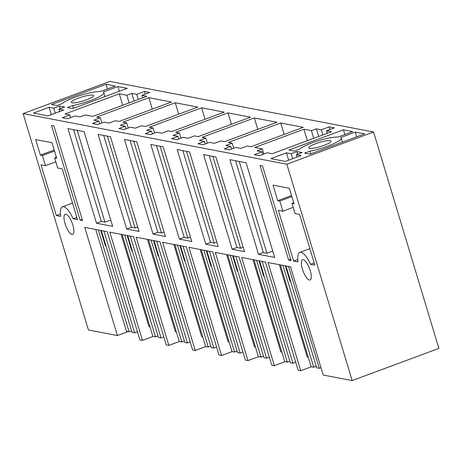 <?xml version="1.0" encoding="UTF-8"?>
<svg xmlns="http://www.w3.org/2000/svg" width="462" height="462" viewBox="0 0 462 462"><rect width="100%" height="100%" fill="white"/><g stroke="black" fill="none" stroke-linecap="round" stroke-linejoin="round"><path stroke-width="0.69" d="M352.171 380.59L438.9 348.394L373.567 132.011L286.838 164.206L352.171 380.59L323.198 375.034L290.534 266.84L268.052 262.526L300.716 370.72L298.123 370.224L265.459 262.029L241.678 257.467L274.347 365.661L284.962 361.717M286.838 164.206L23.1 113.606L109.829 81.41L373.567 132.011M23.1 113.606L88.433 329.989L117.4 335.545L84.737 227.356L107.213 231.67L139.882 339.859L142.475 340.355L153.089 336.417M274.347 365.661L271.748 365.159L239.085 256.97L223.106 253.904L215.304 252.408L247.973 360.597L245.374 360.1L212.711 251.911L188.935 247.349L221.598 355.538L219 355.041L186.336 246.847L162.56 242.284L195.224 350.479L192.625 349.982L159.962 241.788L136.186 237.225L168.849 345.42L167.55 345.172L166.251 344.918L133.587 236.729L109.812 232.167L142.475 340.355M82.513 220.559L53.933 125.889L51.513 125.427L80.099 220.097L82.513 220.559M54.637 157.877L57.698 168.018L62.191 168.884L77.5 219.594L73.14 218.763A18.671 5.989 -110.4 0 0 62.451 206.82A18.671 5.989 -110.4 0 0 60.678 216.372L56.318 215.535L41.008 164.819L45.501 165.679L42.435 155.538L40.361 155.14L35.666 139.588L52.015 142.723L56.711 158.275L54.637 157.877L56.393 157.224M65.887 214.183A10.77 3.453 -110.4 0 0 65.206 214.229A10.77 3.453 -110.4 0 0 65.367 224.555A10.77 3.453 -110.4 0 0 72.014 234.471A10.77 3.453 -110.4 0 0 72.701 234.425A10.77 3.453 -110.4 0 0 73.435 227.327A10.77 3.453 -110.4 0 0 68.838 216.661A10.77 3.453 -110.4 0 0 65.887 214.183M258.529 254.331L274.659 257.426L246.079 162.757L229.949 159.661L258.529 254.331L263.317 252.558L266.955 253.251L239.235 161.446M112.653 226.34L84.072 131.676L67.943 128.58L96.523 223.244L112.653 226.34M153.037 234.09L124.457 139.42L136.821 141.794L165.402 236.463L153.037 234.09L157.819 232.317L130.099 140.506M232.161 249.272L203.575 154.603L215.939 156.976L244.525 251.646L232.161 249.272L236.942 247.493L209.222 155.688M150.831 144.485L163.196 146.852L191.776 241.522L179.412 239.149L150.831 144.485M139.027 231.404L110.447 136.735L98.083 134.361L126.663 229.031L139.027 231.404M291.089 260.58L262.508 165.91L260.089 165.448L288.669 260.112L291.089 260.58M279.799 201.08L282.865 211.221L278.372 210.36L293.682 261.076L298.042 261.914A18.671 5.989 -110.4 0 1 299.821 252.368A18.671 5.989 -110.4 0 1 310.504 264.304L314.865 265.142L299.555 214.426L295.062 213.565L292.001 203.419L294.08 203.817L289.379 188.265L273.03 185.129L277.726 200.681L279.799 201.08L291.897 196.593M303.257 259.725A10.77 3.453 -110.4 0 0 302.57 259.771A10.77 3.453 -110.4 0 0 302.731 270.097A10.77 3.453 -110.4 0 0 309.378 280.012A10.77 3.453 -110.4 0 0 310.066 279.972A10.77 3.453 -110.4 0 0 310.799 272.869A10.77 3.453 -110.4 0 0 306.202 262.202A10.77 3.453 -110.4 0 0 303.257 259.725M205.786 244.213L218.151 246.581L189.564 151.917L183.385 150.727L177.2 149.544L205.786 244.213L210.568 242.435L214.206 243.133L186.486 151.322M128.014 331.606L117.4 335.545M343.416 129.816L352.708 131.601L338.097 137.023A22.263 4.025 -16.8 0 0 317.394 141.072A22.263 4.025 -16.8 0 0 299.59 149.128L294.288 151.097L288.889 150.058L343.416 129.816L344.837 134.523M310.071 154.123L304.672 153.089L309.973 151.12A22.263 4.025 -16.8 0 0 331.427 144.687A22.263 4.025 -16.8 0 0 341.199 138.08A22.263 4.025 -16.8 0 0 340.696 137.52L355.301 132.097L364.599 133.882L310.071 154.123M285.383 161.417L301.01 155.613L296.338 154.718L302.073 152.587L296.881 151.594L291.147 153.725L286.469 152.83L270.848 158.628L285.383 161.417M321.338 129.782L329.117 126.894L334.309 127.893L326.53 130.781L331.462 131.728L272.153 153.742L267.221 152.795L259.442 155.682L254.25 154.689L262.029 151.802L257.097 150.855L262.329 148.914L254.799 147.47L303.904 129.239L311.434 130.682L316.406 128.834L321.338 129.782L322.886 134.91M321.148 141.967A11.642 2.102 -16.8 0 0 308.743 147.88A11.642 2.102 -16.8 0 0 318.624 147.066A11.642 2.102 -16.8 0 0 331.035 141.153A11.642 2.102 -16.8 0 0 321.148 141.967M179.441 133.01L173.065 135.378L177.997 136.325L171.621 138.692L176.813 139.686L183.189 137.318L188.121 138.265L194.496 135.897L198.262 136.619L250.554 117.209L227.974 112.872L175.675 132.288L179.441 133.01L180.988 138.138M153.066 127.951L146.691 130.319L151.623 131.26L145.247 133.628L150.439 134.627L156.814 132.259L161.746 133.206L168.122 130.838L171.887 131.56L224.18 112.145L201.599 107.813L149.301 127.229L153.066 127.951L154.614 133.073M228.424 142.406L232.19 143.128L225.814 145.495L230.746 146.442L224.365 148.81L229.556 149.809L235.938 147.442L240.869 148.389L247.245 146.021L251.01 146.743L303.303 127.327L280.717 122.996L228.424 142.406M202.05 137.347L205.815 138.069L199.44 140.436L204.371 141.384L197.99 143.751L203.182 144.745L209.563 142.377L214.495 143.324L220.871 140.956L224.636 141.678L276.929 122.268L254.343 117.937L202.05 137.347M98.874 121.142L92.498 123.51L97.69 124.503L104.066 122.135L108.997 123.083L115.373 120.715L119.138 121.437L171.437 102.027L148.851 97.696L96.558 117.105L100.318 117.827L93.942 120.195L98.874 121.142L99.671 123.77M125.248 126.201L118.873 128.569L124.064 129.568L130.44 127.2L135.372 128.147L141.747 125.78L145.513 126.501L197.805 107.086L175.225 102.755L122.932 122.164L126.692 122.886L120.316 125.254L125.248 126.201L126.039 128.829M83.784 96.425A11.642 2.102 -16.8 0 0 71.379 102.339A11.642 2.102 -16.8 0 0 81.26 101.519A11.642 2.102 -16.8 0 0 93.665 95.605A11.642 2.102 -16.8 0 0 83.784 96.425M72.609 105.573L67.308 107.542L72.707 108.582L127.235 88.34L117.937 86.556L103.332 91.978A22.263 4.025 -16.8 0 1 103.835 92.539A22.263 4.025 -16.8 0 1 94.063 99.145A22.263 4.025 -16.8 0 1 72.609 105.573L73.435 108.31M51.525 104.516L56.924 105.55L62.226 103.58A22.263 4.025 -16.8 0 1 80.03 95.53A22.263 4.025 -16.8 0 1 100.733 91.482L115.344 86.059L106.052 84.275L51.525 104.516M58.969 109.176L63.646 110.072L48.019 115.875L33.483 113.086L49.105 107.282L53.777 108.177L59.517 106.052L64.709 107.045L58.969 109.176L59.685 111.544M136.723 94.358L131.791 93.416L126.813 95.259L119.288 93.815L64.951 113.987L69.883 114.934L62.358 117.729L67.55 118.722L75.075 115.927L80.007 116.874L85.239 114.934L92.764 116.378L146.847 96.304L141.915 95.357L149.694 92.469L144.502 91.47L136.723 94.358L138.271 99.486M121.102 234.332L148.978 326.663L150.006 326.859M168.849 345.42L179.464 341.476M147.476 239.391L175.352 331.722L176.38 331.918M195.224 350.479L205.838 346.54M173.851 244.456L201.727 336.786L202.754 336.983M221.598 355.538L232.213 351.599M200.225 249.515L228.101 341.845L229.123 342.042M247.973 360.597L258.587 356.658M226.599 254.574L254.475 346.904L255.498 347.101M252.974 259.632L280.85 351.963L281.872 352.159M311.33 366.782L300.716 370.72M279.348 264.697L307.224 357.028L308.246 357.224M82.144 219.335L80.099 220.097M56.318 215.535L60.424 214.01M45.501 165.679L55.833 161.844M42.435 155.538L54.533 151.045M40.361 155.14L54.216 149.994M76.836 217.388L73.14 218.763M272.753 251.103L266.955 253.251M263.317 252.558L235.597 160.747M110.741 220.016L104.943 222.17L101.305 221.471L96.523 223.244M101.305 221.471L73.591 129.66M164.068 232.045L161.457 233.01L133.737 141.205M157.819 232.317L161.457 233.01M243.191 247.228L240.581 248.192L212.861 156.387M236.942 247.493L240.581 248.192M190.442 237.104L187.832 238.074L160.112 146.263M179.412 239.149L184.194 237.376L187.832 238.074M184.194 237.376L156.474 145.565M137.693 226.986L135.083 227.951L107.363 136.146M126.663 229.031L131.445 227.252L135.083 227.951M131.445 227.252L103.725 135.447M290.719 259.355L288.669 260.112M293.682 261.076L297.788 259.552M282.865 211.221L293.197 207.386M277.726 200.681L291.58 195.542M292.001 203.419L293.763 202.766M314.2 262.93L310.504 264.304M216.817 242.163L214.206 243.133M210.568 242.435L182.848 150.629M310.799 153.852L309.973 151.12M355.301 132.097L356.722 136.804M286.469 152.83L288.692 160.187M291.147 153.725L292.654 158.72M296.881 151.594L297.678 154.221M296.338 154.718L297.049 157.086M316.406 128.834L318.711 136.457M329.117 126.894L329.914 129.522M326.53 130.781L327.287 133.275M262.029 151.802L262.826 154.429M262.329 148.914L263.877 154.037M303.904 129.239L307.357 140.673M311.434 130.682L313.733 138.305M227.974 112.872L231.422 124.307M177.997 136.325L178.788 138.952M201.599 107.813L205.053 119.248M151.623 131.26L152.414 133.893M232.19 143.128L233.737 148.256M280.717 122.996L284.17 134.43M230.746 146.442L231.537 149.07M205.815 138.069L207.363 143.197M254.343 117.937L257.796 129.372M204.371 141.384L205.163 144.011M100.318 117.827L101.865 122.956M148.851 97.696L152.304 109.13M126.692 122.886L128.24 128.014M175.225 102.755L178.678 114.189M117.937 86.556L119.358 91.262M106.052 84.275L107.473 88.981M49.105 107.282L51.328 114.645M53.777 108.177L55.29 113.173M59.517 106.052L60.314 108.68M69.883 114.934L70.68 117.562M119.288 93.815L122.742 105.249M126.813 95.259L129.117 102.882M131.791 93.416L134.09 101.039M144.502 91.47L145.293 94.104M141.915 95.357L142.666 97.852M95.755 229.47L126.501 331.318L129.1 331.814L98.348 229.966M100.756 230.428L105.417 245.859L105.994 245.969M131.63 330.879L129.1 331.814M101.334 230.538L132.086 332.386L134.679 332.883L137.462 331.855M103.933 231.04L134.679 332.883M122.13 234.529L152.876 336.376L155.475 336.873L124.723 235.025M127.131 235.487L131.791 250.918L132.369 251.028M158.004 335.938L155.475 336.873M127.708 235.603L158.46 337.445L161.053 337.947L163.837 336.913M130.307 236.099L161.053 337.947M148.504 239.587L179.25 341.435L181.849 341.938L151.097 240.09M153.505 240.552L158.166 255.977L158.743 256.087M184.378 340.996L181.849 341.938M154.083 240.662L184.835 342.509L187.428 343.006L190.211 341.972M156.682 241.158L187.428 343.006M174.873 244.652L205.625 346.5L208.223 346.997L177.472 245.149M179.88 245.611L184.54 261.036L185.112 261.146M210.747 346.055L208.223 346.997M180.457 245.72L211.203 347.568L213.802 348.065L216.586 347.031M183.05 246.217L213.802 348.065M201.247 249.711L231.999 351.559L234.592 352.056L203.846 250.208M206.254 250.67L210.915 266.1L211.486 266.21M237.122 351.12L234.592 352.056M206.832 250.779L237.578 352.627L240.176 353.124L242.96 352.096M209.425 251.282L240.176 353.124M227.622 254.77L258.373 356.618L260.966 357.114L230.22 255.267M232.629 255.734L237.283 271.159L237.861 271.269M263.496 356.179L260.966 357.114M233.206 255.844L263.952 357.692L266.551 358.189L269.329 357.155M235.799 256.341L266.551 358.189M253.996 259.829L284.748 361.677L287.341 362.179L256.595 260.331M259.003 260.793L263.658 276.218L264.235 276.328M289.87 361.238L287.341 362.179M259.58 260.903L290.327 362.751L292.925 363.248L295.703 362.214M262.173 261.4L292.925 363.248M280.37 264.893L311.122 366.741L313.715 367.238L282.969 265.39M285.377 265.852L290.032 281.277L290.61 281.387M316.245 366.297L313.715 367.238M285.955 265.962L316.701 367.81L319.3 368.306L320.98 367.683M288.548 266.459L319.3 368.306M104.943 222.17L77.229 130.359M72.517 203.084L62.451 206.82M309.881 248.631L299.821 252.368M342.417 142.117L341.199 138.08M105.053 96.57L103.835 92.539"/></g></svg>
